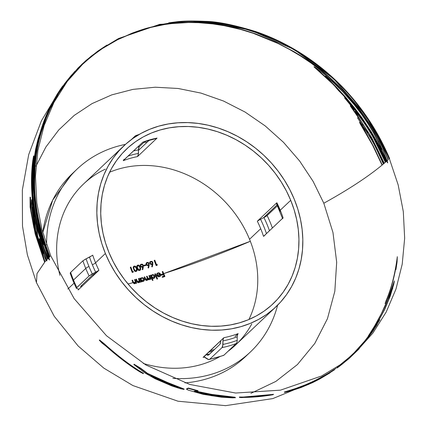 <?xml version="1.0" encoding="UTF-8"?>
<svg xmlns="http://www.w3.org/2000/svg" width="427" height="427" viewBox="0 0 427 427"><rect width="100%" height="100%" fill="white"/><g stroke="black" fill="none" stroke-linecap="round" stroke-linejoin="round"><path stroke-width="0.64" d="M326.484 76.727L326.143 76.358C325.465 75.606 325.742 75.702 326.97 76.641L334.09 82.742M378.29 140.921L381.519 147.795L382.08 149.311L381.423 148.532M385.245 158.284L379.667 146.322L386.995 161.054L387.449 160.648L386.995 161.054L387.695 162.388M372.862 134.393L381.631 150.912M343.634 95.328L354.116 107.353M343.025 94.25L337.004 88.261M314.774 67.071L333.797 84.509M49.164 259.632L48.139 258.164L48.529 257.775L49.164 259.632M46.602 260.892L45.988 260.379L46.362 259.99L46.602 260.892M277.603 305.204A125.976 108.741 -133.4 0 1 250.398 351.981A125.976 108.741 -133.4 0 1 172.866 378.343A125.976 108.741 -133.4 0 0 277.603 305.204M149.738 374.447A125.976 108.741 -133.4 0 1 147.742 373.892A125.976 108.741 -133.4 0 0 149.738 374.447M140.83 371.709A125.976 108.741 -133.4 0 1 139.656 371.298A125.976 108.741 -133.4 0 0 140.83 371.709M164.496 382.661A125.976 108.741 46.6 0 0 165.228 382.731A125.976 108.741 -133.4 0 1 164.496 382.661M168.089 382.966A125.976 108.741 46.6 0 0 168.793 383.008A125.976 108.741 -133.4 0 1 168.089 382.966M184.966 382.886A125.976 108.741 46.6 0 0 245.52 356.598A125.976 108.741 46.6 0 0 247.916 354.25A125.976 108.741 -133.4 0 1 184.966 382.886M143.44 279.754A208.915 43.079 157.7 0 0 143.798 279.653L141.364 280.347A208.915 43.079 157.7 0 0 143.44 279.754L143.44 279.754M143.963 279.605A208.915 43.079 157.7 0 0 144.23 279.525L143.963 279.605M144.406 279.477A208.915 43.079 157.7 0 0 145.1 279.279L144.406 279.477M145.708 279.098A208.915 43.079 157.7 0 0 147.395 278.607L145.708 279.098M147.571 278.553A208.915 43.079 157.7 0 0 147.859 278.468L147.571 278.553M148.057 278.415A208.915 43.079 157.7 0 0 149.754 277.913L148.057 278.415M149.93 277.86A208.915 43.079 157.7 0 0 150.213 277.774L149.93 277.86M150.405 277.715A208.915 43.079 157.7 0 0 151.185 277.486L150.405 277.715M151.852 277.283A208.915 43.079 157.7 0 0 154.393 276.52L151.852 277.283M154.563 276.466A208.915 43.079 157.7 0 0 154.83 276.386L154.563 276.466M155.006 276.333A208.915 43.079 157.7 0 0 155.711 276.114L155.006 276.333M156.33 275.927A208.915 43.079 157.7 0 0 156.971 275.73L156.33 275.927M157.173 275.666A208.915 43.079 157.7 0 0 157.547 275.554L157.173 275.666M159.036 275.089A208.915 43.079 157.7 0 0 160.52 274.63L159.036 275.089M160.696 274.572A208.915 43.079 157.7 0 0 163.093 273.819L160.696 274.572M163.722 273.622A208.915 43.079 157.7 0 0 250.334 241.282L163.722 273.622M128.025 283.982A208.915 43.079 157.7 0 0 132.984 282.669L128.025 283.982M133.592 282.503A208.915 43.079 157.7 0 0 135.418 282.007L133.592 282.503M135.589 281.959A208.915 43.079 157.7 0 0 135.877 281.879L135.589 281.959M136.069 281.825A208.915 43.079 157.7 0 0 136.821 281.617L136.069 281.825M137.43 281.452A208.915 43.079 157.7 0 0 139.287 280.934L137.43 281.452M138.615 278.655A198.886 41.013 157.7 0 0 138.834 278.596L138.988 278.447A198.47 40.923 -22.3 0 1 138.572 278.564A198.203 91.351 -106 0 0 139.117 279.882L139.464 280.875A208.915 43.079 157.7 0 0 139.746 280.806L139.309 281.025L138.967 280.027A198.619 91.543 74 0 1 138.423 278.708L138.423 278.708M139.939 280.747A208.915 43.079 157.7 0 0 140.691 280.539L139.939 280.747M140.883 280.486A208.915 43.079 157.7 0 0 141.15 280.406L140.883 280.486M282.605 218.571L283.08 217.855A106.547 91.97 46.6 0 0 280.256 210.207L290.718 200.306A106.547 91.97 -133.4 0 1 273.061 303.789A106.547 91.97 -133.4 0 1 108.949 252.485L105.512 242.904L102.976 233.169L101.38 223.364L100.729 213.585L101.034 203.935L102.288 194.498L104.482 185.371L107.593 176.639L111.596 168.382L116.448 160.685L122.101 153.624L128.506 147.262L135.594 141.663L143.301 136.88L151.553 132.957L160.274 129.936L169.37 127.844L178.764 126.702L188.36 126.515L198.064 127.294L207.789 129.029L217.434 131.697L226.908 135.279L236.126 139.741L244.991 145.036L253.424 151.115L261.34 157.915L268.663 165.377L275.324 173.431L281.254 181.987L286.405 190.976L290.718 200.306L294.16 209.887L296.69 219.627L298.292 229.432L298.943 239.205L298.638 248.856L297.379 258.292L295.185 267.419L292.073 276.157L288.07 284.409L283.218 292.105L277.566 299.167L271.166 305.529L264.073 311.128L256.365 315.911L248.114 319.834L239.398 322.855L230.297 324.947L220.903 326.095L211.312 326.276L201.603 325.497L191.883 323.762L182.233 321.093L172.759 317.512L163.541 313.05L154.675 307.755L146.247 301.681L138.332 294.876L131.009 287.414L124.348 279.365L118.412 270.803L113.262 261.815L108.949 252.485A106.547 91.97 -133.4 0 1 126.605 149.002A106.547 91.97 -133.4 0 1 290.718 200.306L280.256 210.207A106.547 91.97 46.6 0 0 276.872 202.724L257.321 221.218A106.547 91.97 -133.4 0 1 260.705 228.707L249.533 239.275A106.547 91.97 46.6 0 0 109.579 172.257M155.999 138.487L157.056 138.092A106.547 91.97 46.6 0 0 142.799 142.18L123.254 160.68A106.547 91.97 -133.4 0 1 137.51 156.586L157.056 138.092A106.547 91.97 46.6 0 0 142.799 142.18L156.351 138.465M74.01 283.197L67.818 289.052L74.01 283.197M76.374 288.252L78.162 288.908L76.374 288.252L76.849 287.536L89.11 275.938L95.733 272.287A112.563 97.159 -133.4 0 1 92.365 264.799A112.563 97.159 -133.4 0 1 89.526 257.155L92.723 255.17A110.726 95.573 46.6 0 0 95.557 262.808A110.726 95.573 46.6 0 0 98.925 270.296L95.733 272.287A112.563 97.159 -133.4 0 1 92.365 264.799A6.266 1.292 157.7 0 0 95.557 262.808L105.384 253.51A110.726 95.573 -133.4 0 1 123.734 145.965A110.726 95.573 -133.4 0 1 294.283 199.281A110.726 95.573 -133.4 0 1 275.933 306.826A110.726 95.573 -133.4 0 1 105.384 253.51L95.557 262.808A110.726 95.573 46.6 0 0 98.925 270.296L78.109 289.997L81.226 287.045L80.586 286.624L81.055 285.909L92.045 275.511L95.808 273.248L81.226 287.045L80.586 286.624M143.291 363.436A110.726 95.573 46.6 0 0 219.425 356.876A110.726 95.573 46.6 0 1 143.291 363.436M251.77 323.933A110.726 95.573 46.6 0 1 228.109 351.25A110.726 95.573 46.6 0 0 235.752 344.845L275.933 306.826M203.754 357.025L223.871 337.698A110.726 95.573 46.6 0 0 238.127 333.61L235.01 336.561L238.127 333.61L237.423 334.88L237.188 336.812A112.563 97.159 -133.4 0 1 222.931 340.906L222.702 346.366L222.003 347.626L209.742 359.23L208.686 359.625L204.741 357.159L203.167 357.298M105.314 169.145A110.726 95.573 46.6 0 0 59.876 275.282A110.726 95.573 46.6 0 1 83.553 183.989L123.734 145.965M47.087 253.793A125.976 108.741 -133.4 0 1 46.986 252.581A125.976 108.741 -133.4 0 0 47.087 253.793M46.89 251.284A125.976 108.741 -133.4 0 1 46.842 250.516A125.976 108.741 -133.4 0 0 46.89 251.284M46.746 248.786A125.976 108.741 -133.4 0 1 46.714 248.034A125.976 108.741 -133.4 0 0 46.746 248.786M77.234 168.969A125.976 108.741 -133.4 0 0 46.628 244.927A125.976 108.741 -133.4 0 1 125.447 144.39A125.976 108.741 -133.4 0 0 77.234 168.969L72.355 173.586A125.976 108.741 46.6 0 0 42.764 232.592L52.708 200.103L72.382 173.559M143.915 142.362A125.976 108.741 -133.4 0 1 147.011 142.33A125.976 108.741 -133.4 0 0 143.915 142.362M264.975 216.334A125.976 108.741 -133.4 0 1 265.268 216.879A125.976 108.741 -133.4 0 0 264.975 216.334M83.366 260.417L82.902 260.806A117.201 101.167 46.6 0 0 85.752 268.444A6.266 1.292 -22.3 0 1 88.944 266.459A115.365 99.582 -133.4 0 1 86.099 258.821L82.902 260.806L70.642 272.405A117.201 101.167 46.6 0 0 73.492 280.043L85.752 268.444A117.201 101.167 -133.4 0 1 82.902 260.806L70.642 272.405L70.172 273.12L70.588 273.493M73.433 281.131A6.266 1.292 -22.3 0 1 73.038 280.886A6.266 1.292 -22.3 0 1 73.492 280.043A117.201 101.167 -133.4 0 1 70.642 272.405L70.295 272.81M78.162 288.908L78.579 289.292L78.162 288.908L78.579 289.282L78.109 289.997M81.504 285.487A108.383 93.55 46.6 0 0 81.931 286.378A108.383 93.55 46.6 0 1 81.504 285.487M78.178 68.48L71.341 75.958L66.324 82.176L75.173 71.635L64.995 83.852C60.175 90.182 55.441 97.991 50.797 107.273C45.113 118.327 40.602 132.167 37.261 148.788C34.464 162.965 33.76 179.126 35.147 197.269C36.749 216.548 41.643 236.371 49.831 256.75L50.007 256.579C40.138 231.685 35.019 207.954 34.662 185.398C34.48 164.87 36.674 147.256 41.243 132.557L46.308 117.761L50.082 109.056L58.729 93.214L66.553 81.925L78.477 68.176L83.655 63.089L67.236 81.445L53.967 102.4L44.125 125.511L37.918 150.315L35.462 176.292L36.818 202.905L41.953 229.614L50.765 255.853L74.143 298.628L106.51 335.761L145.885 364.978L189.828 384.471L235.635 393.037L280.48 390.15L321.606 375.984L339.967 364.925L356.47 351.421L372.888 333.065L386.157 312.116L396 288.999L402.207 264.196L404.663 238.223L403.307 211.605L398.167 184.902L389.36 158.657L365.982 115.888L333.615 78.749L294.24 49.537L250.297 30.045L204.49 21.478L159.645 24.366L118.519 38.526L100.158 49.591L83.655 63.089M81.039 65.63L86.419 60.671L98.189 51.352L104.391 47.167L116.139 40.368L131.89 33.242C139.298 30.493 144.94 28.641 148.815 27.691L160.44 24.793C163.899 23.939 169.033 23.106 175.839 22.295C182.452 21.339 192.31 21.158 205.414 21.74C217.407 21.926 234.081 25.3 255.442 31.876C289.565 43.239 354.394 76.865 389.291 158.721L389.109 158.892C373.347 123.339 353.262 95.376 328.865 75.003C308.79 58.243 290.467 46.431 273.888 39.556C260.934 33.914 249.491 29.933 239.558 27.611C231.658 25.684 224.597 24.339 218.373 23.56L206.471 22.385L195.545 22.129L211.333 23.48L222.531 25.129L235.384 27.824L245.221 30.482L255.495 33.818L275.911 42.188L293.509 51.373C300.597 55.563 306.25 59.193 310.466 62.257C324.274 71.741 338.067 84.359 351.832 100.115C366.596 117.211 378.738 137.067 388.26 159.682L388.074 159.858C380.025 140.574 369.899 123.195 357.687 107.716C346.035 93.107 334.069 80.938 321.787 71.213L311.118 63.1L300.512 55.969L289.618 49.505L278.084 43.511L253.334 33.327L240.796 29.479L224.549 25.743L212.705 23.907L198.528 22.684L186.764 22.482L177.68 22.828L164.998 24.451L150.144 27.558L133.752 32.671L117.574 39.727L102.293 48.598L91.581 56.38L80.724 65.945M387.092 160.755L388.074 159.858L387.092 160.755L387.604 162.393L387.657 162.9L387.337 162.484L379.325 146.456L386.211 161.539L386.643 161.155L386.013 161.716C380.222 147.694 373.161 134.585 364.834 122.389C356.684 110.518 348.01 100.009 338.814 90.855L335.793 87.455L346.27 98.295L332.697 83.927L314.998 67.765C313.701 66.591 313.669 66.382 314.902 67.146L323.324 73.38L336.209 84.749L350.514 99.87L359.449 110.983L367.492 122.448L374.239 133.464L383.19 151.094L387.092 160.755M385.549 162.121L386.013 161.716L385.346 162.303L373.315 137.654C368.96 130.224 365.464 124.721 362.827 121.145L358.883 115.85L355.05 111.741L371.666 137.59L384.284 163.226L385.346 162.303L384.076 163.402L369.286 134.115L362.432 123.414L350.439 106.158L350.386 105.506L354.543 109.963L344.498 97.778C352.558 106.483 360.116 116.229 367.161 127.022C374.319 138.038 380.446 149.738 385.549 162.121M383.59 163.819L384.076 163.402L383.377 164L375.424 146.877L371.607 139.885L365.982 130.854L362.763 126.952L373.331 145.981L382.261 164.934L383.377 164L382.042 165.116L372.557 145.143L360.009 123.451L359.571 122.218L360.1 122.538L363.404 126.632L357.426 117.692L371.768 139.597L383.59 163.819M35.959 166.194L45.876 147.032L58.723 129.979L74.218 115.402L92.029 103.612L111.762 94.874L133 89.371L155.279 87.22L178.112 88.474L201.005 93.102L223.47 101.007L245.013 112.013L265.167 125.89L283.496 142.324L299.605 160.968L313.14 181.416L323.815 203.231C348.352 189.636 367.764 176.933 382.042 165.116C367.764 176.933 348.352 189.636 323.815 203.231L332.969 232.518L336.684 262.226L334.821 291.289L327.456 318.67L314.838 343.383L297.432 364.546L275.858 381.407L250.889 393.352M31.956 177.082L32.142 176.5M32.799 174.531L33.002 173.944M34.059 171.008L34.272 170.432M34.774 169.135L34.993 168.569M35.286 232.811L44.894 261.868L37.016 273.542L36.439 282.578L37.016 273.542L45.038 261.708L35.735 233.825L35.436 229.662M30.728 208.947L33.85 226.753M33.765 225.547L31.176 211.013L30.456 197.189L30.45 201.736M33.947 222.686L34.128 225.232M46.346 260.278L45.038 261.708L46.346 260.278L46.954 260.785L39.626 238.714L43.591 251.861M37.149 234.919L39.78 243.774L43.303 253.478M32.158 207.501L33.455 217.69L35.452 228.045M34.646 216.713L31.945 199.799L31.779 200.957M43.575 253.184L40.864 246.304L37.613 235.912L36.599 226.123M47.488 259.082L46.719 259.883L47.653 258.917L38.195 230.324L33.183 202.686C31.481 185.361 31.742 169.813 33.963 156.052L33.205 160.488C31.395 173.97 31.443 189.033 33.343 205.67L38.414 231.989L47.488 259.082M48.497 258.063L47.653 258.917L48.497 258.063M36.146 148.655L34.187 159.917L32.708 176.522L32.895 194.547L33.701 203.764L35.606 216.601L37.944 227.468L41.857 241.068M47.312 113.902L39.151 137.74L39.706 135.268L39.07 137.035M48.507 111.495L51.117 106.035C55.078 98.311 59.091 91.672 63.169 86.126L55.809 97.244M48.956 258.986L49.591 260.038L48.886 257.673L49.431 257.139C44.744 245.664 41.136 234.177 38.611 222.686C36.151 211.37 34.678 200.503 34.203 190.084L35.633 156.485M345.507 360.826L354.18 352.723L364.562 341.205L372.008 331.459L379.149 320.645L373.321 330.557L364.183 342.582L358.354 349.062L349.137 357.911M339.337 365.891L336.919 367.674M273.574 394.345L272.965 394.329C261.703 396.299 250.51 397.195 239.387 397.019L241.591 397.206L273.574 394.345M194.739 391.821L211.328 395.487L228.466 397.334M196.479 390.705L198.016 390.705L188.424 388.042L186.679 388.741L187.042 389.2M233.745 397.473L235.096 397.238L211.835 394.404L195.577 391.105M105.117 345.032L106.211 345.875C118.231 356.55 129.616 365.176 140.376 371.752L143.493 373.347C131.244 366.179 118.162 356.305 104.236 343.73L99.528 339.945L101.525 342.032M151.142 376.23L161.828 381.503L177.931 387.599M183.359 389.104L184.122 389.045L167.533 382.491L147.625 373.428L140.755 368.287L134.041 364.199L136.864 366.387M317.971 379.47L329.735 372.547L316.983 379.699L303.357 385.736C313.114 382.005 323.436 376.555 334.32 369.387L329.302 372.6C316.717 380.126 305.022 385.57 294.219 388.944L284.382 392.007L290.467 390.588M305.262 385.426L310.434 383.174M393.779 284.211L390.193 296.226L384.844 309.228L377.036 323.607L368.239 336.102L374.602 325.998L381.311 313.77L387.631 299.781L394.372 280.875L393.779 284.211M396.421 264.788C393.806 279.706 390.016 292.655 385.053 303.645L385.997 300.891C391.345 288.524 395.119 273.787 397.313 256.686L397.073 262.119L395.941 269.634L396.421 264.788M43.917 243.321L39.471 227.308L49.26 257.31L48.886 257.673L47.803 254.684M260.518 219.232L263.945 217.567L277.064 204.896L263.384 217.845L260.518 219.232A108.383 93.55 46.6 0 1 266.459 233.574A108.383 93.55 46.6 0 0 260.518 219.232L257.321 221.218A106.547 91.97 -133.4 0 1 260.705 228.707A106.547 91.97 -133.4 0 1 263.528 236.35L283.08 217.855A106.547 91.97 46.6 0 0 280.256 210.207A106.547 91.97 46.6 0 0 276.872 202.724L276.402 203.439L276.819 203.812A108.383 93.55 -133.4 0 1 280.197 211.296M220.754 341.232L220.513 343.169L219.814 344.434L208.824 354.837L207.762 355.232L206.513 354.704A111.185 95.974 46.6 0 0 209.694 354.01A111.185 95.974 -133.4 0 1 206.513 354.704M266.907 215.79L263.945 217.567A111.185 95.974 -133.4 0 1 269.474 230.724A111.185 95.974 46.6 0 0 263.945 217.567L267.142 215.582L277.491 205.787L267.142 215.582A113.022 97.559 -133.4 0 1 272.394 227.965A113.022 97.559 46.6 0 0 267.142 215.582M208.52 352.222A108.383 93.55 46.6 0 0 212.833 351.042A108.383 93.55 46.6 0 1 208.52 352.222M248.904 319.503A106.547 91.97 46.6 0 0 249.533 239.275L260.705 228.707A106.547 91.97 -133.4 0 1 263.528 236.35L264.815 235.405M138.449 153.384A108.383 93.55 46.6 0 0 128.105 156.085A108.383 93.55 46.6 0 1 138.449 153.384L138.439 150.443L138.209 155.327L137.51 156.586L138.439 153.869M139.175 146.883L138.439 150.443L149.301 140.163L138.439 150.443L138.433 149.861A111.185 95.974 46.6 0 0 133.486 150.998A111.185 95.974 -133.4 0 1 138.433 149.861L138.674 147.929L139.378 146.658A113.022 97.559 46.6 0 0 137.697 147.011A113.022 97.559 -133.4 0 1 139.378 146.658L144.7 141.62L139.378 146.658M123.953 159.415L123.254 160.68A106.547 91.97 -133.4 0 1 137.51 156.586L157.056 138.092M204.111 356.999L207.437 359.102M236.611 343.089L223.999 355.136A117.201 101.167 -133.4 0 1 209.742 359.23A117.201 101.167 46.6 0 0 223.999 355.136L236.259 343.538A117.201 101.167 -133.4 0 1 222.003 347.626A117.201 101.167 46.6 0 0 236.259 343.538L236.958 342.273L237.198 340.33A115.365 99.582 -133.4 0 1 222.942 344.424A115.365 99.582 46.6 0 0 237.198 340.33L237.188 336.812A112.563 97.159 -133.4 0 1 222.931 340.906L223.166 338.969L223.871 337.698A110.726 95.573 46.6 0 0 238.127 333.61M223.502 355.451L208.686 359.625M208.12 355.211L207.762 355.232M135.722 135.631L131.383 139.56L135.188 135.957A117.201 101.167 -133.4 0 1 136.272 135.562A117.201 101.167 46.6 0 0 135.188 135.957L136.245 135.556L136.982 135.759M92.723 255.17A110.726 95.573 46.6 0 0 95.557 262.808A6.266 1.292 -22.3 0 1 92.365 264.799A112.563 97.159 -133.4 0 1 89.526 257.155L86.099 258.821A115.365 99.582 46.6 0 0 88.944 266.459A115.365 99.582 46.6 0 0 92.301 273.947A115.365 99.582 -133.4 0 1 88.944 266.459A6.266 1.292 157.7 0 0 85.752 268.444A117.201 101.167 46.6 0 0 89.11 275.938A117.201 101.167 -133.4 0 1 85.752 268.444L73.492 280.043A117.201 101.167 46.6 0 0 76.849 287.536A117.201 101.167 -133.4 0 1 73.492 280.043A6.266 1.292 157.7 0 0 73.038 280.886L70.183 273.232M105.384 253.51L109.867 263.203L115.221 272.543L121.385 281.441L128.308 289.805L135.919 297.56L144.145 304.632L152.903 310.947L162.121 316.45L171.697 321.083L181.544 324.808L191.568 327.584L201.672 329.382L211.76 330.194L221.73 330.002L231.493 328.811L240.945 326.639L250.008 323.501L258.581 319.423L266.592 314.453L273.963 308.63L280.614 302.022L286.49 294.683L291.534 286.682L295.692 278.105L298.927 269.031L301.206 259.547L302.513 249.736L302.828 239.707L302.151 229.55L300.491 219.361L297.859 209.241L294.283 199.281L289.8 189.588L284.446 180.247L278.281 171.35L271.358 162.986L263.753 155.231L255.527 148.158L246.763 141.844L237.551 136.341L227.97 131.708L218.122 127.983L208.098 125.207L197.995 123.408L187.907 122.602L177.936 122.789L168.179 123.979L158.721 126.152L149.663 129.296L141.086 133.368L133.075 138.343L125.709 144.161L119.053 150.774L113.176 158.113L108.138 166.108L103.98 174.686L100.74 183.759L98.461 193.25L97.159 203.055L96.844 213.084L97.516 223.241L99.181 233.43L101.807 243.555L105.384 253.51M41.91 254.193L41.878 253.547A125.976 108.741 46.6 0 0 41.91 254.193M41.75 249.437L41.745 248.711A125.976 108.741 46.6 0 0 41.75 249.437M41.755 245.925L41.771 245.13A125.976 108.741 46.6 0 0 41.755 245.925M41.819 243.614L41.841 243.016A125.976 108.741 46.6 0 0 41.819 243.614M41.926 241.266L41.99 240.31A125.976 108.741 46.6 0 0 41.926 241.266M42.214 237.407L42.273 236.836A125.976 108.741 46.6 0 0 42.214 237.407M42.406 235.528L42.47 234.962A125.976 108.741 46.6 0 0 42.406 235.528M81.055 285.909L92.045 275.511M92.104 275.458L94.778 273.755M95.242 273.526L98.925 270.296M98.68 270.515L92.301 273.947M91.922 274.139L89.11 275.938L76.497 287.942M203.055 357.399L223.871 337.698M206.577 354.752L207.65 355.221L208.6 355.013M208.824 354.837L219.814 344.434M219.868 344.381L220.743 341.707M223.663 337.933L222.958 340.148L222.942 344.424M222.937 344.813L222.003 347.626L209.742 359.23M209.241 359.545L207.554 359.187M92.478 255.383L86.099 258.821M85.72 259.008L84.685 259.563M237.919 333.845L237.215 336.054L237.198 340.33M237.193 340.719L237.081 341.771M142.799 142.18L123.574 160.285M276.872 202.724L257.321 221.218M257.727 220.876L260.038 219.467M283.08 217.855L263.934 236.008M162.425 271.689A198.886 41.013 157.7 0 0 162.676 271.615L162.831 271.465A198.47 40.923 -22.3 0 1 162.393 271.604L162.393 271.604A197.706 91.122 -106 0 0 163.397 274.038L163.397 274.038A198.454 40.923 -22.3 0 1 161.459 274.636L161.459 274.636A197.888 91.202 -106 0 0 161.673 275.148L161.518 275.292A198.304 91.399 74 0 1 161.305 274.785M163.21 274.097A198.123 91.314 74 0 1 162.239 271.748M161.497 274.726A198.87 41.008 157.7 0 0 163.242 274.182M164.064 276.136A198.123 91.314 74 0 1 163.456 274.694L163.456 274.694A198.859 41.008 -22.3 0 1 161.518 275.292L161.673 275.148A198.443 40.917 157.7 0 0 163.61 274.545A197.706 91.122 -106 0 0 164.256 276.072L164.256 276.072A198.406 40.912 -22.3 0 1 162.319 276.675L162.319 276.675A197.888 91.202 -106 0 0 162.532 277.182L162.377 277.326A198.304 91.399 74 0 1 162.164 276.819M162.351 276.76A198.827 40.997 157.7 0 0 164.101 276.221M164.758 276.589L164.758 276.589A198.811 40.997 -22.3 0 1 162.377 277.326L162.532 277.182A198.395 40.912 157.7 0 0 164.913 276.445A197.664 91.1 74 0 1 162.831 271.465L162.676 271.615A198.08 91.293 -106 0 0 164.721 276.504M30.12 207.175L30.066 197.157L30.787 211.007L33.936 228.05L33.552 222.483L35.009 229.107L35.356 233.873L44.536 261.97L35.227 234.097L30.12 207.175M156.981 275.308A198.881 41.008 157.7 0 0 159.949 274.406L159.186 273.563L158.257 273.312L159.34 273.419L160.104 274.262A198.459 40.923 -22.3 0 1 156.939 275.223L157.851 276.37L156.789 275.367M160.125 276.397L158.55 276.861L157.696 276.515L159.575 276.653L160.675 275.554L160.28 276.253M160.579 274.214L160.52 275.698L160.579 274.214L159.767 273.189L158.561 272.784L157.862 273.024L159.613 273.339L160.579 274.214M156.8 274.38L156.853 273.792L158.017 272.88L157.008 273.648L156.8 274.38A198.427 78.744 -175.8 0 0 157.275 274.476L157.12 274.62A198.849 78.91 4.2 0 1 156.645 274.529L156.8 274.38M156.853 273.792L157.366 273.248M157.52 273.104L157.008 273.648M157.584 273.734L158.257 273.312L157.424 273.883L157.275 274.476L157.424 273.883M157.408 275.682L158.22 276.338L159.367 276.216L158.369 276.189L157.558 275.538A198.454 40.923 157.7 0 0 160.248 274.721L159.89 275.922L159.212 276.36L159.981 275.741L160.093 274.865A198.875 41.008 -22.3 0 1 157.622 275.618M46.362 259.99L45.988 260.379L41.937 250.991L38.168 239.878L35.809 231.215L33.84 222.115L32.319 212.507L31.523 204.277L31.555 199.777L33.776 214.028L36.22 226.161L37.24 235.96L40.517 246.427L43.575 253.958L39.257 238.773L46.362 259.99M32.158 207.703L33.215 217.327L35.58 229.454L34.656 219.718L32.559 208.296L32.212 207.01L32.158 207.703M32.601 207.02L35.217 221.581M35.308 226.523L33.6 217.316L32.564 208.221M155.028 273.953A198.886 41.013 157.7 0 0 155.273 273.878L155.423 273.734A198.47 40.923 -22.3 0 1 154.99 273.867L154.99 273.867A198.267 91.378 -106 0 0 157.125 278.97L156.976 279.114A198.683 91.57 74 0 1 154.841 274.011M157.403 278.986L157.403 278.986A198.806 40.997 -22.3 0 1 156.976 279.114L157.125 278.97A198.39 40.907 157.7 0 0 157.558 278.842A198.245 91.367 74 0 1 155.423 273.734L155.273 273.878A198.662 91.559 -106 0 0 157.366 278.895M32.815 160.381L33.578 155.935C31.352 169.727 31.091 185.307 32.799 202.67L37.816 230.367L47.296 259.018L38.04 232.032L32.959 205.659C31.054 188.985 31.006 173.896 32.815 160.381M150.496 275.298A198.886 41.013 157.7 0 0 150.731 275.228L150.731 275.228A198.843 91.645 -106 0 0 150.993 275.858L152.279 274.598L153.891 275.063L154.889 275.959L154.745 277.598L153.683 278.521L151.948 278.169L153.837 278.372L154.531 277.982L154.9 277.449L154.889 275.959L154.04 274.913L152.279 274.598L151.142 275.714A198.427 91.453 74 0 1 150.886 275.084A198.47 40.923 -22.3 0 1 150.459 275.207A198.432 91.458 -106 0 0 152.594 280.309A198.39 40.907 157.7 0 0 153.021 280.187L153.021 280.187A198.427 91.453 74 0 1 152.103 278.02L151.948 278.169A198.843 91.645 -106 0 0 152.829 280.24M152.866 280.331A198.806 40.997 -22.3 0 1 152.439 280.459L152.439 280.459A198.854 91.65 74 0 1 150.304 275.351M154.462 277.23L153.49 278.073L154.312 277.369L154.457 276.082L154.312 277.369M154.457 276.082L153.458 275.324L152.295 275.196L153.613 275.18L154.457 276.082M151.617 275.746L152.45 275.052L151.462 275.895L151.633 276.899L151.9 275.367L151.462 275.895M151.633 276.899L152.322 277.956L153.64 277.929L152.471 277.812L151.633 276.899M48.529 257.775L48.139 258.164L43.186 246.048L37.549 227.426L34.571 212.859L32.505 194.477L32.324 176.388L33.215 164.507L35.617 149.215L37.806 139.992L39.327 135.113L38.772 137.585C41.328 127.929 44.307 119.4 47.707 111.986L57.074 94.367L62.844 85.864C58.761 91.426 54.731 98.077 50.77 105.816C46.079 114.82 42.054 125.714 38.697 138.508C34.768 153.085 33.141 170.266 33.813 190.047C34.293 200.487 35.767 211.376 38.233 222.713C40.762 234.231 44.376 245.738 49.073 257.241L39.092 227.345L42.086 238.602L48.529 257.775M33.792 206.177L35.526 217.097L38.446 229.891L41.382 239.68L43.426 244.794L38.067 223.855L35.964 212.715L34.336 200.172L33.493 187.272L33.482 175.342L34.085 164.993L36.14 148.377L33.792 161.273L32.377 180.215L32.714 194.931L33.792 206.177M36.525 148.505L34.112 170.021L33.888 187.464L34.736 200.327L37.779 220.615M43.036 243.214L40.346 235.213L37.293 223.695L35.26 213.489L33.733 202.393L33.098 194.904L32.767 180.173L33.536 166.994L35.425 153.523M41.435 236.072L42.78 240.924M149.098 275.703A198.886 41.013 157.7 0 0 149.333 275.634L149.482 275.49A198.47 40.923 -22.3 0 1 149.06 275.612L149.06 275.612A198.459 91.469 -106 0 0 149.69 277.15L149.541 277.294A198.875 91.661 74 0 1 148.906 275.757M149.295 279.199L149.669 278.986L148.372 278.938L147.731 278.174L148.222 279.087L149.14 279.343L149.824 278.5L149.69 277.15L149.973 278.356L149.14 279.343M146.733 276.386A198.886 41.013 157.7 0 0 146.968 276.317L146.968 276.317A198.886 91.666 -106 0 0 147.731 278.174L147.886 278.03A198.47 91.474 74 0 1 147.123 276.173A198.47 40.923 -22.3 0 1 146.696 276.296L146.696 276.296A198.47 91.474 -106 0 0 147.283 277.715L147.128 277.86A198.886 91.666 74 0 1 146.546 276.44M146.936 279.872L147.32 279.658L146.066 279.664L145.436 278.964L145.917 279.813L146.787 280.016L147.464 279.119L147.283 277.715L147.619 278.98L146.787 280.016M144.39 277.054A198.886 41.013 157.7 0 0 144.62 276.99L144.62 276.99A198.865 91.656 -106 0 0 145.436 278.964L145.591 278.82A198.448 91.463 74 0 1 144.769 276.84A198.47 40.923 -22.3 0 1 144.353 276.963L144.353 276.963A198.438 91.458 -106 0 0 145.169 278.938L145.015 279.082A198.859 91.65 74 0 1 144.198 277.107M147.539 280.027L146.899 280.486L145.714 280.197L145.015 279.082L145.869 280.059L147.053 280.342L147.945 279.103L147.694 279.877M149.407 279.664L148.457 279.776L147.79 279.247L149.407 279.664L150.309 278.628L149.407 279.664M150.155 278.772L150.309 278.628A198.459 91.469 -106 0 0 150.571 279.258L150.421 279.402A198.875 91.661 74 0 1 150.224 278.932M150.843 279.279L150.843 279.279A198.849 41.003 -22.3 0 1 150.421 279.402L150.571 279.258A198.427 40.917 157.7 0 0 150.998 279.135A198.454 91.463 74 0 1 149.482 275.49L149.333 275.634A198.87 91.656 -106 0 0 150.806 279.189M106.953 45.075L97.879 51.064L86.099 60.394L78.189 67.872L66.222 81.669L58.382 92.979L51.779 104.652L45.171 119.544L40.869 132.397C36.29 147.128 34.091 164.779 34.272 185.35C34.635 207.954 39.759 231.733 49.655 256.68L49.473 256.851C43.976 243.353 39.967 229.902 37.443 216.5C35.025 203.401 33.882 191.018 34.021 179.345C34.598 157.782 37.613 139.64 43.068 124.919C46.447 115.322 50.151 106.974 54.176 99.891L64.669 83.585L74.869 71.346L66.004 81.909L71.015 75.696L81.931 64.21L91.303 56.07L103.211 47.498M354.773 101.13L373.785 127.806L389.648 158.614C354.677 76.593 289.714 42.892 255.517 31.507C234.108 24.921 217.402 21.531 205.387 21.35C192.251 20.763 182.372 20.95 175.748 21.905L168.708 22.828M200.807 22.124L196.682 21.692L206.471 21.996L218.373 23.17C224.607 23.949 231.685 25.305 239.6 27.232L266.581 36.033M158.764 25.177L177.595 22.439L195.603 22.172M139.976 278.281A198.886 41.013 157.7 0 0 140.2 278.223L140.2 278.223A198.72 91.586 -106 0 0 140.456 278.852L141.711 277.63L143.28 278.126L144.267 279.034L143.787 281.179L142.26 281.585L141.428 281.19L143.264 281.404L144.294 280.512L144.267 279.034L143.429 277.977L141.711 277.63L140.611 278.708A198.299 91.394 74 0 1 140.35 278.073A198.47 40.923 -22.3 0 1 139.939 278.19A198.277 91.383 -106 0 0 141.449 281.831A198.427 40.917 157.7 0 0 141.865 281.719L141.865 281.719A198.299 91.394 74 0 1 141.583 281.046L141.428 281.19A198.72 91.586 -106 0 0 141.673 281.772M141.711 281.863A198.849 41.003 -22.3 0 1 141.3 281.98L141.3 281.98A198.699 91.575 74 0 1 139.784 278.335M143.867 280.283L142.917 281.105L143.712 280.427L143.846 279.146L143.712 280.427M143.846 279.146L142.864 278.377L141.727 278.228L143.013 278.233L143.846 279.146M141.075 278.751L141.881 278.084L140.921 278.9L141.102 279.893L141.348 278.377L140.921 278.9M141.102 279.893L141.78 280.961L143.072 280.961L141.929 280.817L141.102 279.893M361.557 117.217L371.276 131.799L381.589 149.455L379.646 144.523L373.081 132.071L367.791 123.414L361.349 114.009L354.074 104.54L342.988 91.97L333.807 82.971L326.714 76.897C325.502 75.979 325.241 75.894 325.924 76.652L336.919 87.706L345.689 97.244L354.896 108.346L361.557 117.217M139.325 281.681L138.567 282.295L139.464 280.875L139.325 281.681L138.722 282.151L137.558 281.665L137.932 282.274L139.17 281.825M137.163 280.854L137.403 281.815L137.163 280.854A198.053 91.282 74 0 1 136.453 279.135L136.298 279.279A198.47 91.474 -106 0 0 137.008 280.998L137.163 280.854M136.08 279.338A198.886 41.013 157.7 0 0 136.298 279.279L136.453 279.135A198.47 40.923 -22.3 0 1 136.042 279.247L136.042 279.247A198.021 91.266 -106 0 0 136.811 281.11L136.656 281.254A198.438 91.458 74 0 1 135.887 279.391M139.325 282.38L138.038 282.77L136.656 281.254L138.193 282.626L139.48 282.231L139.816 281.548L139.48 282.231M139.661 281.697L139.816 281.548A198.203 91.351 -106 0 0 140.088 282.204L139.933 282.348A198.619 91.543 74 0 1 139.72 281.841M140.35 282.236L140.35 282.236A198.849 41.003 -22.3 0 1 139.933 282.348L140.088 282.204A198.427 40.917 157.7 0 0 140.504 282.092A198.224 91.362 74 0 1 138.988 278.447L138.834 278.596A198.646 91.554 -106 0 0 140.312 282.146M355.76 112.274L355.317 111.282L356.524 112.445L361.237 118.338M350.423 105.373L357.484 115.605M353.556 108.271L350.668 105.282M134.735 279.696A198.886 41.013 157.7 0 0 134.948 279.642L135.103 279.493A198.47 40.923 -22.3 0 1 134.692 279.605L134.692 279.605A197.904 91.213 -106 0 0 135.236 280.923L135.087 281.067A198.32 91.405 74 0 1 134.542 279.749M135.583 281.916L135.087 281.067L135.583 281.916L135.45 282.722L134.697 283.325L135.583 281.916M135.45 282.722L134.852 283.181L133.699 282.69L134.073 283.298L135.295 282.861M133.304 281.873L133.544 282.834L133.304 281.873A197.69 91.116 74 0 1 132.594 280.155L132.439 280.299A198.112 91.309 -106 0 0 133.149 282.017L133.304 281.873M132.226 280.358A198.886 41.013 157.7 0 0 132.439 280.299L132.594 280.155A198.47 40.923 -22.3 0 1 132.189 280.261L132.189 280.261A197.648 91.095 -106 0 0 132.957 282.124L132.802 282.268A198.069 91.287 74 0 1 132.034 280.406M135.45 283.416L134.179 283.795L132.802 282.268L134.334 283.651L135.605 283.272L135.935 282.589L135.605 283.272M135.781 282.738L135.935 282.589A197.904 91.213 -106 0 0 136.208 283.245L136.053 283.389A198.32 91.405 74 0 1 135.845 282.887M136.464 283.282L136.464 283.282A198.849 41.003 -22.3 0 1 136.053 283.389L136.208 283.245A198.427 40.917 157.7 0 0 136.619 283.138A197.941 91.229 74 0 1 135.103 279.493L134.948 279.642A198.358 91.421 -106 0 0 136.426 283.186M363.201 127.198L363.233 126.76L364.338 127.988L367.754 132.845M359.902 122.282L364.247 130.064M362.758 125.17L360.409 122.341M156.544 264.772L156.389 264.916A198.71 40.976 157.7 0 0 157.141 264.687L157.296 264.543A198.288 40.891 -22.3 0 1 156.544 264.772A197.957 91.239 74 0 1 154.804 260.182L154.649 260.331A198.379 91.431 -106 0 0 156.389 264.916L156.544 264.772M154.398 260.406A198.438 40.917 157.7 0 0 154.649 260.331L154.804 260.182A198.016 40.832 -22.3 0 1 154.366 260.315L154.366 260.315A197.995 91.255 -106 0 0 156.309 265.423L156.159 265.573A198.411 91.447 74 0 1 154.211 260.465M157.056 265.295L157.056 265.295A198.731 40.981 -22.3 0 1 156.159 265.573L156.309 265.423A198.315 40.891 157.7 0 0 157.211 265.151A198.267 59.006 104.4 0 1 157.296 264.543L157.141 264.687A198.688 59.129 -75.6 0 0 157.072 265.194M99.283 340.218L104.001 344.007C117.959 356.609 131.073 366.505 143.344 373.689L140.221 372.088C129.44 365.496 118.028 356.855 105.981 346.158L102.037 343.078L99.283 340.218M152.855 262.37L152.722 264.164L152.855 262.37L152.012 261.388L150.656 261.399L151.868 261.537L152.855 262.37M149.893 263.272L149.621 262.77L150.224 261.586L149.77 262.632L150.219 263.827L151.895 264.361L150.56 264.366L149.893 263.272M149.754 262.162L150.224 261.586M152.375 264.158L151.74 264.505L152.375 264.158A198.448 54.154 -72.4 0 0 151.895 266.597L151.74 266.747A198.865 54.266 107.6 0 1 152.22 264.308L152.375 264.158M152.183 266.923L152.183 266.923A198.544 88.72 15.2 0 1 151.74 266.747L151.895 266.597A198.123 88.533 -164.8 0 0 152.332 266.774A198.438 54.144 107.6 0 1 152.877 264.019L152.722 264.164A198.859 54.256 -72.4 0 0 152.22 266.731M152.396 263.315L151.633 263.955L152.242 263.459L152.412 262.482L152.396 263.315L151.788 263.806L150.939 263.758L150.315 263.117L150.363 262.285L150.982 261.783L151.815 261.847L152.412 262.482L150.982 261.783L150.208 262.429L150.16 263.262L150.784 263.902L151.633 263.955L152.242 263.459M150.827 261.932L150.208 262.429M150.363 262.285L150.982 261.783M153.133 377.409L167.256 383.953L178.016 387.454L152.354 376.491L150.886 375.941L153.133 377.409M133.87 364.525L140.595 368.618L147.48 373.764L167.48 382.87L184.069 389.419L180.295 388.698L171.83 385.939L155.166 378.76L145.111 373.059L133.87 364.525M152.108 375.984L178.091 387.086M176.751 386.878L164.614 382.475L151.58 376.08M149.156 263.48L149.028 265.268L149.156 263.48L148.318 262.493L146.968 262.493L148.169 262.642L149.156 263.48M146.221 264.356L145.943 263.859L146.541 262.68L146.221 264.356L147.037 265.311L148.212 265.455L146.883 265.455L146.221 264.356M148.687 265.263L148.057 265.599L148.687 265.263A198.47 54.16 -72.4 0 0 148.217 267.692L148.062 267.836A198.886 54.272 107.6 0 1 148.532 265.407L148.687 265.263M148.5 268.012L148.5 268.012A198.678 88.784 15.2 0 1 148.062 267.836L148.217 267.692A198.261 88.597 -164.8 0 0 148.655 267.868A198.47 54.149 107.6 0 1 149.183 265.124L149.028 265.268A198.886 54.261 -72.4 0 0 148.537 267.82M148.703 264.42L147.945 265.05L148.548 264.564L148.719 263.592L148.703 264.42L148.1 264.905L147.256 264.847L146.637 264.206L146.685 263.374L147.294 262.883L148.121 262.952L148.719 263.592L147.294 262.883L146.53 263.523L146.482 264.35L147.101 264.991L147.945 265.05L148.548 264.564M147.139 263.027L146.53 263.523M146.685 263.374L147.294 262.883M195.838 392.21L211.408 395.701L222.334 397.078L228.408 397.313L211.066 394.868L195.459 391.826L194.707 391.805L195.838 392.21M188.366 388.415L197.973 391.084L194.237 391.169L204.202 393.384L222.024 396.272L235.501 397.697L232.576 397.863L221.399 397.201L203.119 394.308L188.259 390.123L186.54 389.269L188.366 388.415M194.749 391.42L211.071 394.484L228.328 396.993M225.627 396.923L211.408 395.311L196.521 392.029M144.048 265.386A198.55 40.944 157.7 0 0 145.682 264.916L145.837 264.767A198.133 40.853 -22.3 0 1 144.016 265.295L144.016 265.295A198.464 91.469 -106 0 0 144.214 265.824L144.059 265.968A198.886 91.666 74 0 1 143.862 265.445M145.879 265.439L145.879 265.439A198.582 40.949 -22.3 0 1 144.059 265.968L144.214 265.824A198.165 40.864 157.7 0 0 146.034 265.295A198.443 91.458 74 0 1 145.837 264.767L145.682 264.916A198.859 91.656 -106 0 0 145.847 265.348M239.435 397.414C250.585 397.59 261.799 396.688 273.088 394.713L241.645 397.601L239.435 397.414M143.301 265.194L143.189 266.971L143.301 265.194L142.474 264.201L141.14 264.185L142.324 264.35L143.301 265.194M140.414 266.026L140.264 264.927L140.723 264.361L140.414 266.026L141.225 266.987L142.383 267.147L141.07 267.131L140.414 266.026M142.848 266.955L142.228 267.291L142.848 266.955A198.368 54.133 -72.4 0 0 142.399 269.368L142.244 269.512A198.785 54.245 107.6 0 1 142.698 267.105L142.848 266.955M142.677 269.699L142.677 269.699A198.827 88.848 15.2 0 1 142.244 269.512L142.399 269.368A198.411 88.661 -164.8 0 0 142.832 269.554A198.384 54.128 107.6 0 1 143.339 266.827L143.189 266.971A198.801 54.24 -72.4 0 0 142.714 269.501M142.864 266.117L142.116 266.742L142.709 266.261L142.874 265.295L142.864 266.117L142.271 266.597L141.438 266.528L140.825 265.882L140.867 265.055L141.465 264.575L142.282 264.649L142.874 265.295L141.465 264.575L140.713 265.199L140.67 266.026L141.284 266.672L142.116 266.742L142.709 266.261M141.31 264.719L140.713 265.199M140.867 265.055L141.465 264.575M291.582 390.459L300.651 387.588L308.849 384.279L323.645 376.726L309.639 383.665L291.582 390.459M329.537 372.947L334.571 369.723C323.661 376.908 313.322 382.368 303.544 386.104L317.24 380.035L329.975 372.888L319.898 378.904L312.681 382.587L300.923 387.572L290.563 390.988L284.531 392.392L294.384 389.323C305.209 385.944 316.925 380.484 329.537 372.947M296.253 388.687L291.283 390.139L309.442 383.302L323.415 376.379L314.005 381.428M137.195 268.167L136.677 266.475L137.259 265.327L136.827 266.336L137.195 268.167L138.161 269.832L139.826 270.398L138.796 270.505L138.006 269.976L137.195 268.167M140.36 267.281L140.6 269.245L140.179 270.264L140.755 269.095L140.36 267.281L139.426 265.615L138.652 265.071L137.633 265.178L139.271 265.759L140.36 267.281M139.939 267.403L139.085 266.218L137.814 265.706L138.658 265.626L139.25 266.085L139.939 267.403L140.12 269.49L138.924 269.816L137.611 268.055L137.297 266.72L137.969 265.562L137.28 266.138L137.457 268.199L138.78 269.965L139.965 269.64L139.939 267.403M137.814 265.706L137.28 266.138M137.435 265.989L137.969 265.562M139.458 270.024L139.965 269.64M140.12 269.49L139.613 269.88M358.258 349.702L349.761 357.874L341.621 364.637L352.088 355.44M368.287 337.383L372.675 331.501M358.418 348.992L361.68 345.379M339.438 366.334L348.896 358.68L359.299 348.672M351.197 356.235L344.408 362.309L337.213 367.978M357.607 349.772L355.883 351.581M377.148 324.568L373.785 329.639M348.379 358.536L355.179 352.227L363.249 343.586L369.366 335.958L375.253 327.189L367.215 338.083L361.226 345.262L355.237 351.725L346.009 360.431M133.64 269.138L133.123 267.446L133.694 266.304L133.272 267.307L133.64 269.138L134.606 270.803L136.261 271.385L135.236 271.481L134.452 270.948L133.64 269.138M136.779 268.279L137.024 270.243L136.608 271.252L137.179 270.094L136.779 268.279L135.845 266.608L135.076 266.064L134.062 266.16L135.695 266.752L136.779 268.279M136.362 268.396L135.508 267.211L134.249 266.688L135.081 266.613L135.669 267.078L136.362 268.396L136.549 270.478L135.364 270.793L134.057 269.026L133.742 267.692L134.398 266.544L133.72 267.115L133.902 269.17L135.215 270.942L136.389 270.627L136.362 268.396M134.249 266.688L133.72 267.115M133.875 266.971L134.398 266.544M135.893 271.012L136.389 270.627M136.549 270.478L136.042 270.867M372.739 330.151L374.479 327.279M378.898 321.04L372.061 331.325M391.799 290.509L392.776 288.3M375.136 327.354L379.811 319.764M369.104 335.43L368.565 336.364M372.723 329.857L370.716 332.975M394.174 282.391L388.992 296.888L384.759 306.938L378.066 320.223L371.72 331.085L378.861 320.282L384.716 309.175L388.805 299.535L392.397 287.921M132.594 271.652L132.445 271.796A198.71 40.976 157.7 0 0 133.149 271.609L133.299 271.465A198.288 40.891 -22.3 0 1 132.594 271.652A197.989 91.25 74 0 1 130.854 267.067L130.699 267.211A198.406 91.442 -106 0 0 132.445 271.796L132.594 271.652M130.481 267.27A198.438 40.917 157.7 0 0 130.699 267.211L130.854 267.067A198.016 40.832 -22.3 0 1 130.443 267.174L130.443 267.174A197.952 91.234 -106 0 0 132.386 272.282L132.237 272.426A198.374 91.426 74 0 1 130.288 267.323M133.08 272.202L133.08 272.202A198.731 40.981 -22.3 0 1 132.237 272.426L132.386 272.282A198.315 40.891 157.7 0 0 133.235 272.058A197.866 58.883 104.4 0 1 133.299 271.465L133.149 271.609A198.288 59.011 -75.6 0 0 133.091 272.095M397.121 261.313L396.224 266.992M250.398 351.981L245.52 356.598M316.999 380.441L272.81 398.588L225.579 405.65L178.016 401.22L132.893 385.56L103.814 368.117L78.13 345.982L54.224 316.284L36.439 282.567L27.381 254.85L22.492 226.107L22.337 190.074L28.705 154.611L41.371 120.884L59.935 90.001M60.394 89.371L62.668 86.355M64.125 84.482L77.869 68.795M356.47 351.421L339.134 366.04M318.19 379.768L320.805 378.258M322.081 377.5L325.022 375.701M326.271 374.917L336.236 368.17M282.621 218.677L276.429 203.583M214.493 349.473L209.887 350.93M81.701 285.305L82.123 286.197M139.303 134.366L135.685 135.642M73.038 280.891L76.406 288.396M78.189 67.872L77.586 68.491"/></g></svg>
